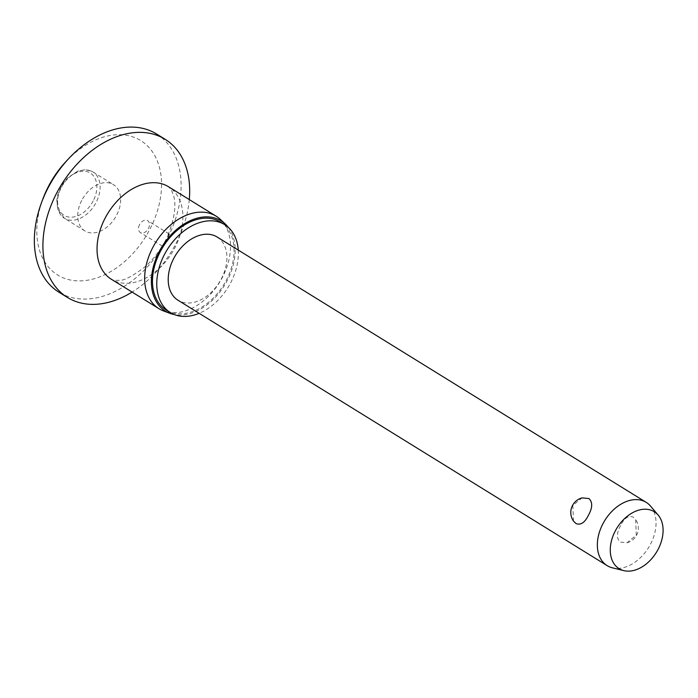 <?xml version="1.0" encoding="UTF-8"?>
<svg xmlns="http://www.w3.org/2000/svg" width="698" height="698" viewBox="0 0 698 698"><rect width="100%" height="100%" fill="white"/><g stroke="black" fill="none" stroke-linecap="round" stroke-linejoin="round"><path stroke-width="0.52" stroke-dasharray="3.49 2.62" d="M66.153 161.343A79.005 54.714 -58.3 0 1 144.643 143.369A79.005 54.714 -58.3 0 1 149.957 229.092A79.005 54.714 -58.3 0 1 67.514 279.313A79.005 54.714 -58.3 0 1 42.875 198.991M156.622 134.033A92.947 64.364 -58.3 0 1 167.476 238.14A92.947 64.364 -58.3 0 1 58.85 292.13M189.289 199.584A92.947 64.364 -58.3 0 1 176.027 243.428A92.947 64.364 -58.3 0 1 132.097 292.078M167.782 240.409L162.398 246.167L169.047 233.882L167.782 240.409M220.236 219.303A54.374 37.657 -58.3 0 1 222.522 277.115A54.374 37.657 -58.3 0 1 163.559 310.95M228.307 227.356A53.065 36.75 -58.3 0 1 227.391 280.291A53.065 36.75 -58.3 0 1 174.378 314.571M238.254 250.076A51.669 35.781 -58.3 0 1 230.768 282.559A51.669 35.781 -58.3 0 1 199.139 313.315M220.463 222.034A51.669 35.781 -58.3 0 1 226.492 279.915A51.669 35.781 -58.3 0 1 166.107 309.929M139.504 224.704A6.971 4.825 121.7 0 0 140.324 232.513A6.971 4.825 121.7 0 0 148.465 228.464A6.971 4.825 121.7 0 0 147.653 220.655A6.971 4.825 121.7 0 0 139.504 224.704M81.71 200.466A27.187 18.829 121.7 0 0 84.886 230.916A27.187 18.829 121.7 0 0 116.653 215.124A27.187 18.829 121.7 0 0 113.486 184.665A27.187 18.829 121.7 0 0 81.71 200.466M650.58 506.129A37.177 25.747 -58.3 0 1 650.588 544.03A37.177 25.747 -58.3 0 1 612.425 567.832M573.468 521.074L572.866 505.474L582.027 497.892M217.113 237.006A37.177 25.747 -58.3 0 1 221.449 278.65A37.177 25.747 -58.3 0 1 178.007 300.245M620.653 525.515C616.552 532.871 616.395 538.394 620.19 542.093L627.101 542.756L636.271 535.174L635.66 519.565L633.147 517.087C628.392 515.246 624.23 518.056 620.653 525.515M167.904 235.209C174.247 219.408 176.254 206.625 173.933 196.853L171.429 189.961L168.558 186.759A54.374 37.657 -58.3 0 1 174.91 247.668A54.374 37.657 -58.3 0 1 111.357 279.252C112.247 280.186 114.812 280.526 119.044 280.273C123.276 280.98 131.669 276.705 144.233 267.456C151.213 261.453 157.338 254.116 162.59 245.443M91.124 171.036A27.187 18.829 -58.3 0 1 92.956 171.97A27.187 18.829 -58.3 0 1 96.123 202.429A27.187 18.829 -58.3 0 1 66.179 219.155A27.187 18.829 -58.3 0 1 64.356 218.221A27.187 18.829 -58.3 0 1 61.18 187.771A27.187 18.829 -58.3 0 1 91.124 171.036M93.209 200.919A24.866 17.214 -58.3 0 1 65.821 216.223A24.866 17.214 -58.3 0 1 61.25 187.509A24.866 17.214 -58.3 0 1 88.637 172.205A24.866 17.214 -58.3 0 1 93.209 200.919M162.398 246.167L140.324 232.513M84.886 230.916L64.356 218.221L57.681 209.234L56.8 200.012L58.222 193.049L62.183 184.577L67.593 177.833L77.871 171.106L84.755 169.771L90.958 170.949L92.956 171.97L113.486 184.665M627.101 542.756A15.103 15.103 0 0 0 635.66 519.565M169.047 233.882L147.653 220.655"/><path stroke-width="1.05" d="M132.097 292.078A92.947 64.364 -58.3 0 1 67.409 297.427L58.85 292.13A92.947 64.364 -58.3 0 1 41.487 202.725L42.875 198.991A79.005 54.714 -58.3 0 1 48.406 186.497A79.005 54.714 -58.3 0 1 66.153 161.343L68.884 158.437A92.947 64.364 -58.3 0 1 156.622 134.033L165.182 139.321A92.947 64.364 -58.3 0 1 189.289 199.584M41.487 202.725A92.947 64.364 -58.3 0 1 48.005 188.024A92.947 64.364 -58.3 0 1 68.884 158.437M67.409 297.427A92.947 64.364 -58.3 0 1 56.555 193.311A92.947 64.364 -58.3 0 1 165.182 139.321M174.378 314.571A53.065 36.75 -58.3 0 1 169.841 313.315L163.559 310.95A54.374 37.657 -58.3 0 1 158.978 308.699A54.374 37.657 -58.3 0 1 152.635 247.799A54.374 37.657 -58.3 0 1 216.179 216.206A54.374 37.657 -58.3 0 1 220.236 219.303L225.157 223.866A53.065 36.75 -58.3 0 1 228.307 227.356M169.841 313.315A53.065 36.75 -58.3 0 1 159.179 251.673A53.065 36.75 -58.3 0 1 225.157 223.866M199.139 313.315A51.669 35.781 -58.3 0 1 170.382 312.573A51.669 35.781 -58.3 0 1 164.344 254.7A51.669 35.781 -58.3 0 1 224.739 224.677A51.669 35.781 -58.3 0 1 238.254 250.076M170.382 312.573L166.107 309.929A51.669 35.781 -58.3 0 1 160.069 252.048A51.669 35.781 -58.3 0 1 220.463 222.034L224.739 224.677M623.829 570.624L612.425 567.832A37.177 25.747 -58.3 0 1 607.147 565.633A37.177 25.747 -58.3 0 1 602.802 523.989A37.177 25.747 -58.3 0 1 646.252 502.385A37.177 25.747 -58.3 0 1 650.58 506.129L658.17 515.089A33.46 23.174 -58.3 0 1 658.179 549.204A33.46 23.174 -58.3 0 1 623.829 570.624A33.46 23.174 -58.3 0 1 615.174 531.161A33.46 23.174 -58.3 0 1 658.17 515.089M588.484 515.133C584.907 522.593 580.736 525.402 575.981 523.552L573.468 521.074A15.103 15.103 0 0 1 582.027 497.892L588.946 498.547C592.742 502.246 592.585 507.778 588.484 515.133M607.147 565.633L178.007 300.245A37.177 25.747 -58.3 0 1 173.662 258.6A37.177 25.747 -58.3 0 1 217.113 237.006L646.252 502.385M158.978 308.699L111.357 279.252A54.374 37.657 -58.3 0 1 105.014 218.352A54.374 37.657 -58.3 0 1 168.558 186.759L216.179 216.206"/></g></svg>
